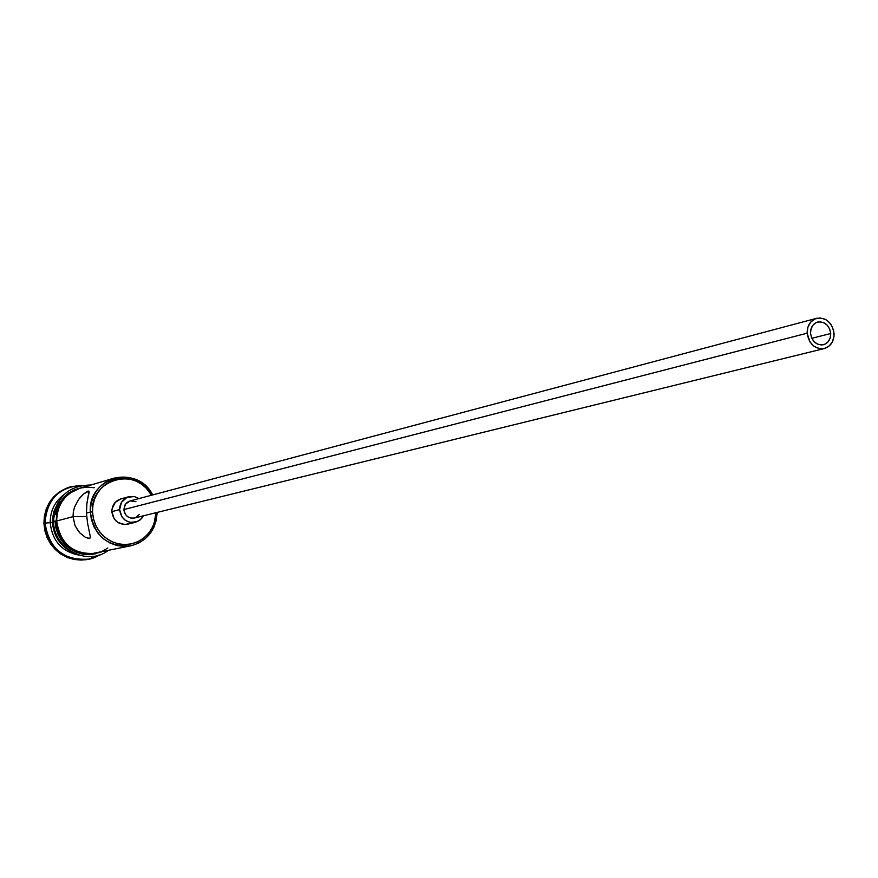 <?xml version="1.0" encoding="UTF-8"?>
<svg xmlns="http://www.w3.org/2000/svg" width="878" height="878" viewBox="0 0 878 878"><rect width="100%" height="100%" fill="white"/><g stroke="black" fill="none" stroke-linecap="round" stroke-linejoin="round"><path stroke-width="1.32" d="M90.335 512.061L92.519 511.907C89.995 478.861 136.88 465.977 151.543 495.236L145.968 487.905L141.051 483.855L135.486 480.859L129.494 479.037L123.293 478.455L117.125 479.147L111.221 481.078L105.821 484.184L101.124 488.344L97.315 493.414L94.55 499.176L92.925 505.421L92.519 511.907L93.353 518.371L95.373 524.583L98.523 530.279L102.66 535.251L107.632 539.301L113.251 542.264L119.287 544.053L125.51 544.579L131.678 543.822L137.55 541.836L142.916 538.686L147.559 534.504L151.312 529.445L154.023 523.694L156.01 512.697L155.154 519.875L152.805 526.657L149.073 532.716L144.146 537.742L138.241 541.517L131.667 543.833L124.72 544.579L117.74 543.712L111.078 541.287L105.053 537.391L99.96 532.233L96.053 526.054L93.54 519.172L92.519 511.907L90.335 512.061C90.818 495.082 98.676 483.8 113.91 478.192C130.372 474.559 143.29 480.145 152.662 494.94C137.539 463.738 87.657 477.039 90.335 512.061L86.472 513.081L87.471 522.597L90.5 537.665L88.908 538.521L85.298 537.248L79.744 532.825L75.08 525.735L73.028 516.659L86.67 516.462L73.028 516.659L73.335 511.852L74.487 507.254L78.658 499.352L83.882 493.732L88.996 491.175L86.867 503.84L86.472 513.081L90.335 512.061L91.411 519.732L94.089 527.019L98.226 533.528L103.615 538.96L110.002 543.043L117.059 545.578L124.435 546.434L131.777 545.589L138.713 543.076L144.903 539.037L150.05 533.659L153.924 527.217L156.317 520.017L157.129 512.423C156.021 529.906 147.372 541.002 131.184 545.721C107.862 547.477 94.242 536.26 90.335 512.061M830.72 333.508C830.698 339.38 828.283 343.122 823.465 344.736C816.288 345.328 811.974 341.498 810.526 333.245L811.052 328.811L813.039 325.079L816.178 322.61L819.997 321.787L823.904 322.72L827.317 325.288L829.71 329.074L830.72 333.508L830.204 337.942L828.228 341.674L825.1 344.143L821.281 344.988L817.363 344.055L813.95 341.498L811.546 337.701L810.526 333.245C810.548 327.439 812.918 323.719 817.67 322.072C824.892 321.381 829.249 325.2 830.72 333.508L811.821 338.315L830.72 333.508M134.367 518.02L130.91 518.108L127.826 516.835L125.411 514.442L123.831 509.58L807.145 333.201C807.167 325.475 810.339 320.514 816.639 318.308C826.286 317.375 832.103 322.456 834.067 333.563C834.045 341.388 830.818 346.382 824.376 348.522C814.817 349.301 809.077 344.198 807.145 333.201L123.831 509.58L125.093 504.685L127.332 502.238L130.021 500.965L125.455 504.126L123.831 509.58C124.863 515.792 128.375 518.602 134.356 518.02L824.354 348.533M128.792 496.728L120.966 498.858C115.084 500.888 112.044 505.146 111.846 511.644L119.606 509.635C119.803 503.083 122.865 498.781 128.792 496.728L134.093 496.498L139.053 498.561L134.279 496.542L127.014 497.365L121.504 502.282L119.606 509.635L111.846 511.644L112.011 509.097L115.227 502.359L121.01 498.847M52.493 522.103L53.185 522.048L52.493 522.103L52.537 519.085L53.777 511.709L58.124 502.304L53.777 511.709L52.493 522.103L50.211 522.706C50.2 510.963 54.71 501.667 63.765 494.819C54.71 501.667 50.2 510.963 50.211 522.706L52.493 522.103C53.404 535.24 59.463 544.986 70.679 551.351C59.463 544.986 53.404 535.24 52.493 522.103M45.041 523.068L50.211 522.706C52.208 540.881 61.877 551.724 79.218 555.214C61.877 551.724 52.208 540.881 50.211 522.706L45.041 523.068C45.579 504.971 54.008 492.876 70.328 486.807L81.665 485.358C59.013 486.972 46.808 499.538 45.041 523.068L43.922 523.365L45.041 523.068C44.888 550.451 77.494 569.339 99.466 554.918L88.81 559.088C63.765 560.91 49.179 548.904 45.041 523.068M113.91 478.192L79.426 488.431C64.72 493.842 57.125 504.696 56.642 521.005L73.028 516.659L56.642 521.005L57.465 527.546L59.517 533.813L62.7 539.564L66.904 544.59L71.941 548.673L77.648 551.669L83.772 553.458L90.094 553.985L131.184 545.721M53.185 521.916L54.008 528.435L56.049 534.68L59.221 540.409L64.182 546.149C57.322 539.575 53.657 531.508 53.185 521.916L54.941 509.997L53.185 521.916M70.328 486.807L69.164 487.158C52.878 493.227 44.46 505.289 43.922 523.365L44.394 516.066L46.238 509.031L49.387 502.545L53.701 496.838L59.035 492.152L69.318 487.114M56.236 521.005L57.07 527.634L59.144 533.978L62.371 539.805L66.618 544.887L71.733 549.024L77.505 552.053L83.706 553.875L90.105 554.402L101.003 552.218C76.134 557.486 61.208 547.082 56.236 521.005C57.18 502.117 66.541 490.769 84.31 486.983L75.508 489.43L69.944 492.624L65.104 496.882L61.186 502.073L58.332 507.978L56.653 514.365L56.236 521.005L53.558 521.247L55.073 521.312L55.918 527.93L57.992 534.263L61.208 540.091L65.455 545.161L70.558 549.288L76.32 552.317L82.521 554.128L88.908 554.666L95.241 553.886M129.593 523.475L124.841 524.539L117.795 522.443L114.206 518.887L111.846 511.644C113.372 520.863 118.574 525.044 127.453 524.21L135.322 522.311C126.388 523.156 121.153 518.931 119.606 509.635L121.987 516.933L125.609 520.522L130.229 522.421L137.495 521.565L141.49 518.657L143.454 515.781L140.096 519.974L135.344 522.311M121.526 498.715L123.963 498.441M87.679 559.33L81.204 560.076L74.169 559.495L67.332 557.508L60.977 554.172L55.358 549.628L50.672 544.042L47.127 537.632L44.844 530.652L43.922 523.365C48.049 549.167 62.612 561.152 87.635 559.341L88.81 559.088M74.323 489.781L68.769 492.964L63.94 497.222L60.022 502.403L57.169 508.296L55.501 514.684M102.331 551.208L107.785 548.015M94.231 487.74L87.932 487.158L81.665 487.861M79.558 488.398L70.174 492.964L65.4 497.178L61.526 502.304L58.705 508.132L57.059 514.442L56.642 521.005C60.373 544.25 73.5 555.006 96.02 553.294M75.08 525.735L73.028 516.659L73.335 511.852L74.487 507.254L78.658 499.352M88.162 496.652L86.867 503.84L86.472 513.081L87.471 522.597L90.5 537.665L89.578 538.466L85.298 537.248L79.744 532.825L77.187 529.588M79.942 497.705L83.882 493.732L88.041 491.087L88.996 491.175L89.161 492.218L88.426 495.565M139.229 514.541L135.75 517.537M130.328 500.888L135.936 501.678M807.145 333.201L809.9 341.838L813.862 346.162L818.856 348.533L824.113 348.588L828.821 346.327L832.289 342.113L833.979 336.57L833.65 330.545L831.334 324.948L827.394 320.635L824.991 319.175L819.778 317.924L814.696 319.021L810.504 322.303L807.848 327.285L807.145 333.201M129.988 500.965L816.595 318.319M90.994 484.996C67.99 485.501 55.512 497.574 53.547 521.214M107.818 550.758C86.703 566.606 53.306 548.377 53.547 521.247"/></g></svg>
